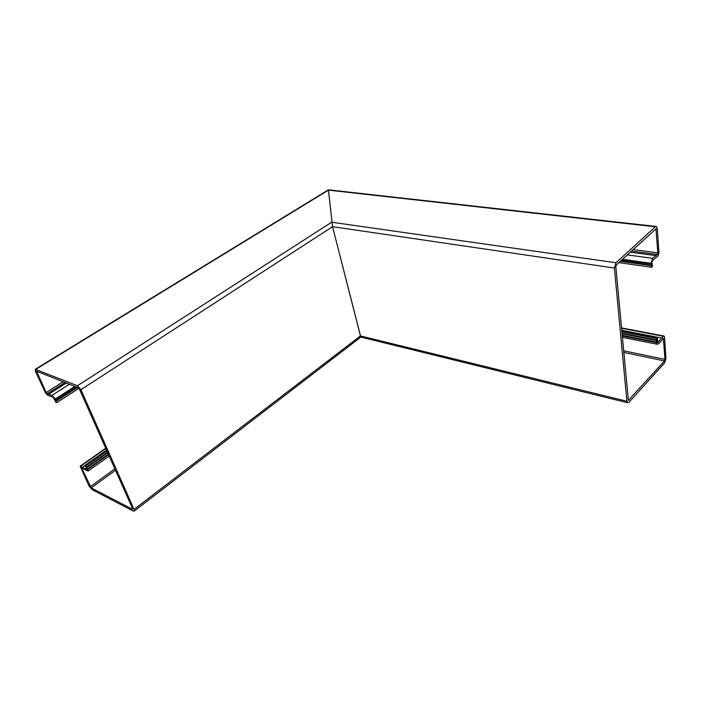 <?xml version="1.0" encoding="UTF-8"?>
<svg xmlns="http://www.w3.org/2000/svg" width="701" height="701" viewBox="0 0 701 701"><rect width="100%" height="100%" fill="white"/><g stroke="black" fill="none" stroke-linecap="round" stroke-linejoin="round"><path stroke-width="1.05" d="M106.552 450.121L85.04 465.306L87.09 469.617L80.151 466.191L89.115 486.152L92.138 489.675L133.199 511.003L134.25 511.029L134.049 509.39L80.93 389.695L77.469 385.734L35.234 369.287L35.523 371.521L45.477 392.814L47.607 395.276L53.171 397.204L55.8 402.234L56.728 402.637L55.291 398.992L52.023 395.338L48.588 394.286L66.323 383.009M35.383 369.199L328.41 189.813L332.546 226.677L360.822 337.12L360.445 335.937L626.887 401.261L614.4 268.045L616.013 262.761L655.321 226.774L656.416 226.484L657.301 228.57L658.905 252.737L657.906 256.023L652.438 260.597L651.886 262.297L652.491 266.433L651.623 267.274L651.027 263.278L652.631 258.336L657.319 254.481L657.818 252.833L655.961 228.841L616.363 264.978L615.82 266.739L628.368 400.324L664.513 360.945L664.977 359.394L663.4 338.417L658.66 343.735L657.336 344.252L656.671 342.07L656.714 338.513L657.547 337.628L657.766 342.491L663.312 336.278L664.101 336.042L664.522 337.12L665.941 358.342L664.539 362.995L628.911 402.286L627.465 402.707L626.887 401.261M78.915 388.31L56.728 402.637M48.588 394.286L46.213 392.507L36.531 371.223L78.267 387.767L79.415 389.09L132.559 508.619L132.279 509.163L91.218 487.896L81.666 468.031L88.124 471.072L85.969 465.762L106.92 450.962M82.56 467.12L85.058 465.35M85.04 465.306L85.969 465.762M80.93 389.695L332.546 226.677L360.445 335.937L134.049 509.39M614.4 268.045L332.546 226.677L328.462 189.831L655.908 226.432M618.922 262.621L651.623 267.274M630.26 252.202L656.101 255.646M621.857 331.748L656.714 338.513M621.761 330.723L657.547 337.628M621.726 330.311L661.683 338.013M77.469 385.734L331.652 222.217L616.013 262.761M35.961 369.261L328.418 190.137L655.321 226.774M56.08 401.226L77.46 387.451M55.94 400.762L76.935 387.241M55.581 399.605L75.62 386.715M55.291 398.992L74.867 386.417M52.023 395.338L69.408 384.236M47.282 393.734L65.009 382.483M46.213 392.507L63.186 381.756M36.627 371.968L37.425 371.469M91.218 487.896L115.507 470.266M90.21 486.722L114.876 468.855M81.754 468.61L82.306 468.215M87.879 469.381L108.576 454.677M87.625 468.82L108.331 454.125M86.871 467.558L107.735 452.785M86.565 467.059L107.49 452.241M80.72 466.209L105.833 448.517M620.376 261.289L651.509 265.679M620.806 260.895L651.387 265.197M621.892 259.896L651.08 263.979M622.532 259.309L651.027 263.278M627.316 254.91L652.631 258.336M631.496 251.072L657.319 254.481M633.099 249.6L657.818 252.833M655.085 229.402L656.25 229.534M628.21 400.034L628.85 400.192M623.776 352.428L664.513 360.945M623.627 350.798L664.977 359.394M662.76 338.785L663.61 338.951M622.243 335.91L656.723 342.701M622.181 335.288L656.671 342.07M622.041 333.781L656.776 340.563M621.989 333.177L656.819 339.967M657.591 342.193L658.221 342.316M621.533 328.287L663.312 336.278M134.25 511.029L360.822 337.12M88.124 471.072L109.198 456.071M80.256 466.121L105.702 448.211M360.787 337.058L627.465 402.707M622.374 337.33L657.336 344.252M621.498 327.902L663.786 335.981"/></g></svg>
